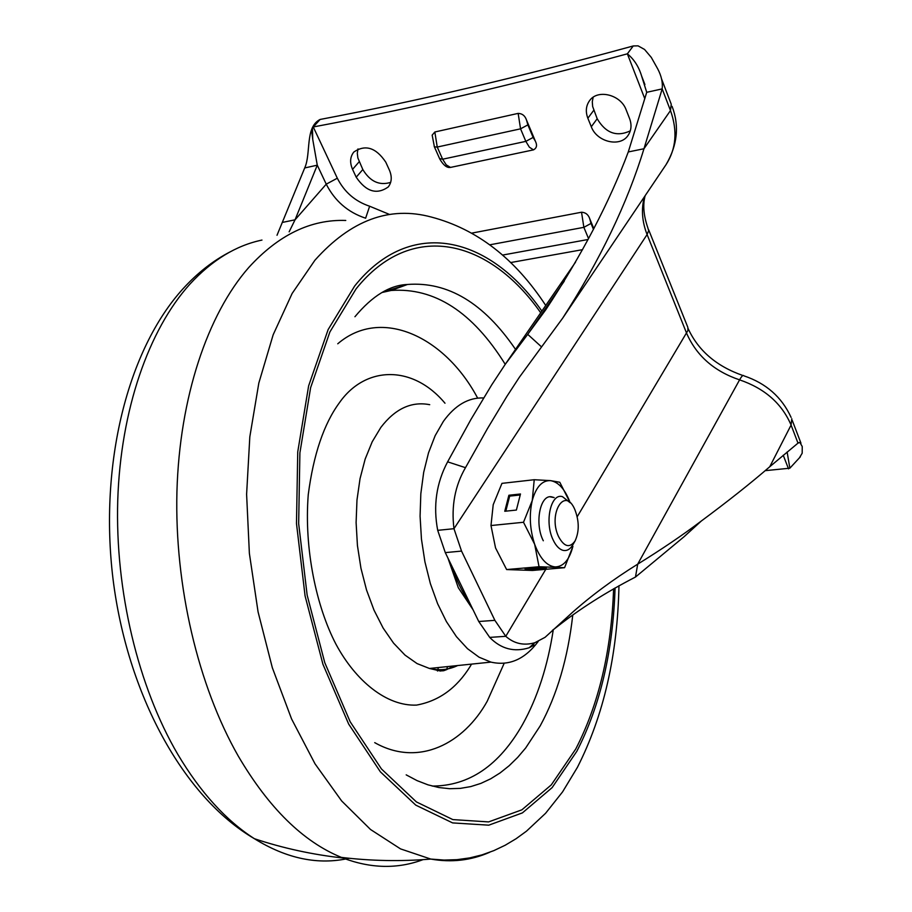 <?xml version="1.0" encoding="UTF-8"?>
<svg xmlns="http://www.w3.org/2000/svg" width="912" height="912" viewBox="0 0 912 912"><rect width="100%" height="100%" fill="white"/><g stroke="black" fill="none" stroke-linecap="round" stroke-linejoin="round"><path stroke-width="1.37" d="M701.26 521.071L684.148 536.655L635.482 577.045L637.693 564.163C613.274 579.348 591.352 595.57 571.915 612.853L545.068 637.317L534.797 642.743C523.876 645.833 514.22 643.712 505.818 636.359L494.874 620.342L461.54 551.087L453.971 528.698C451.178 506 455.02 485.663 465.485 467.674L487.453 428.606L506.878 396.401L519.361 377.249L541.568 346.925L527.729 334.351L505.339 364.173L491.728 384.853L470.831 419.645L447.621 461.837L465.485 467.674M534.25 645.058L529.177 647.759C514.22 652.422 501.076 648.979 489.755 637.454L478.754 621.505L494.874 620.342M645.149 195.681C642.698 204.71 643.564 215.312 647.737 227.498L648.66 230.611L647.098 234.544L453.971 528.698L437.703 530.339L445.295 552.615L478.754 621.505M633.259 45.953L627.365 53.819C514.528 84.531 409.819 108.916 313.261 126.962L320.135 119.449C416.431 101.278 520.809 76.779 633.259 45.953L638.058 45.851L644.545 49.453L651.282 57.399L657.746 68.936C661.428 75.947 662.91 82.593 662.18 88.897L670.48 110.546C677.684 130.781 676.214 148.793 666.079 164.605L562.681 318.151L541.568 346.925M357.983 148.918L357.299 153.284L357.869 157.958L362.816 169.518C370.101 181.545 379.381 185.831 390.667 182.377M593.131 97.276L592.298 101.768L592.652 106.487L597.189 118.742C605.693 133.152 616.729 137.188 630.306 130.849M787.124 451.987L789.86 468.198L765.191 470.66M644.385 196.821C641.125 209.087 642.037 221.673 647.098 234.544L686.725 333.507C696.597 355.84 714.221 371.298 739.586 379.859C764.666 388.432 781.823 403.48 791.057 425.003L798 443.118L799.881 442.445L802.241 446.527L802.184 453.218L799.562 457.585M277.009 235.273L304.699 167.956C311.266 153.615 304.779 127.042 320.135 119.449M359.214 161.709L352.556 169.37C349.638 162.553 350.06 156.773 353.833 152.019C365.324 144.199 375.972 147.573 385.776 162.154L389.39 170.077C392.183 176.7 391.795 182.332 388.238 186.96C376.816 195.008 366.134 191.759 356.204 177.202L362.816 169.518M352.556 169.37L356.204 177.202M593.78 110.261L587.852 118.229C585.39 111.674 585.937 105.849 589.505 100.753C597.508 88.829 620.81 94.552 626.168 109.896L629.565 118.514C631.891 124.819 631.389 130.427 628.094 135.364C620.24 147.63 596.801 142.044 591.295 126.734L597.189 118.742M587.852 118.229L591.295 126.734M447.279 166.896L450.494 167.42L533.486 149.864C536.746 148.132 537.373 145.225 535.355 141.155L526.486 119.996C525.027 115.744 522.245 113.544 518.153 113.384L434.842 131.989L432.163 135.136L434.408 146.889L437.247 147.049L434.842 131.989M593.792 228.57L589.711 218.686C588.331 214.628 585.607 212.462 581.537 212.222L472.006 233.073M510.549 262.576L582.563 249.66M798 443.118L769.762 466.727L791.08 425.06L791.798 418.722M791.092 417.4C781.846 397.153 766.114 383.302 743.907 375.835C743.155 374.729 741.718 376.075 739.586 379.859L637.693 564.163C661.622 549.343 682.45 535.241 700.188 521.858C727.89 501.326 751.078 482.95 769.762 466.727M564.289 281.135L527.729 334.351L545.798 309.715C581.936 254.87 609.433 202.293 628.277 151.951L643.963 148.747C627.285 203.376 600.187 259.84 562.681 318.151M661.451 78.626L671.243 104.219L670.48 110.546L643.963 148.747L662.18 88.897L646.722 92.306L641.592 75.958L644.909 84.542M644.795 98.713L627.365 53.819C634.022 59.269 638.765 66.644 641.592 75.958M304.699 167.956L317.273 165.175L312.759 139.513L312.417 127.463L313.261 126.962L337.315 178.205L326.245 184.167L317.273 165.175L295.043 219.815L282.344 222.425M545.798 569.305L505.772 636.314L489.71 637.397M552.421 630.374L557.05 626.806C579.929 608.783 606.07 592.196 635.482 577.045M447.621 461.837C436.358 482.995 433.052 505.829 437.703 530.339M628.277 151.951L646.722 92.306M289.138 231.842L295.043 219.815L326.245 184.167C334.807 200.959 347.894 212.291 365.507 218.162L365.461 218.207M374.718 742.642C418.95 767.699 464.094 743.075 487.236 701.203L504.188 663.263M477.66 398.145C445.352 336.973 381.319 306.284 337.748 343.79M538.183 641.501C524.833 659.342 509.09 666.216 490.93 662.112L479.062 657.199L467.457 648.66L456.456 636.69L446.39 621.562L437.6 603.687L430.361 583.589L424.924 561.849L421.458 539.152L420.079 516.192L420.831 493.7L423.681 472.359L428.515 452.831L435.161 435.662L443.392 421.355C455.088 405.167 468.494 397.37 483.611 397.963M473.043 609.752L458.303 587.704L447.872 557.916M574.891 509.671C579.28 521.242 579.337 531.673 575.062 540.964C569.692 548.363 564.22 546.949 558.634 536.735C547.656 513.992 564.779 485.788 574.788 509.455L574.891 509.671M575.062 540.964L572.816 544.852C570.103 549.4 566.797 551.224 562.898 550.312C559.124 549.184 555.853 545.684 553.094 539.836C544.293 522.052 550.814 492.731 562.476 496.664L569.863 502.501M549.925 496.789L554.029 497.576M543.313 540.77C534.455 523.967 539.927 494.692 551.35 496.778L554.143 497.564M550.449 480.624C558.554 481.981 565.132 489.368 570.194 502.786L559.786 482.254L550.449 480.624L534.227 479.723L501.953 483.36L493.21 504.689L490.987 525.54L495.547 547.941L506.627 569.555L539.038 566.74L534.66 544.282C529.826 529.393 529.017 514.813 532.255 500.528C536.051 486.951 542.116 480.328 550.449 480.624M506.627 569.555L532.505 570.456L564.574 567.697L572.918 546.322C569.419 559.763 563.525 566.637 555.26 566.933C546.869 566.078 539.995 558.532 534.66 544.282L523.499 522.268L490.987 525.54M516.386 510.059L520.478 493.985L508.885 495.25L504.758 511.267L516.386 510.059M534.227 479.723L532.255 500.528L523.499 522.268M536.644 567.937L525.061 568.94L534.82 569.293L546.356 568.301L536.644 567.937M564.574 567.697L539.038 566.74M534.751 568.108L534.82 569.293M520.228 494.977L509.671 496.117L505.795 511.165M509.671 496.117L508.885 495.25M648.671 229.835L687.819 327.294L687.956 330.44L577.193 516.751M783.237 455.225L788.538 468.871M389.675 214.514L369.634 206.226C355.121 201.37 344.348 192.033 337.315 178.205M369.634 206.226L365.632 218.196M533.486 149.864L529.37 147.197L525.836 141.371L442.628 159.212L446.253 164.867L450.494 167.42M518.153 113.384L520.558 128.831L437.247 147.049L442.628 159.212L439.584 158.574M434.203 146.433L439.789 159.041C443.175 164.878 446.527 167.694 449.844 167.5M535.355 141.155L533.121 137.427L525.836 141.371L520.558 128.831L527.866 124.887L526.486 119.996M533.121 137.427L527.866 124.887M588.069 239.503L502.489 255.086M489.847 244.804L583.862 227.339L581.537 212.222M588.548 238.602L583.862 227.339L591.01 223.429L589.711 218.686M593.427 229.277L591.01 223.429M445.295 552.615L461.54 551.087M489.733 852.253C471.105 860.449 451.463 862.729 430.806 859.07L400.55 848.901L370.511 829.487L341.658 800.953L315.016 763.811L291.589 718.975L272.346 667.778L258.073 611.906L249.375 553.367L246.605 494.281L249.82 436.837L258.826 383.063L273.155 334.795L292.125 293.482L314.925 260.228C350.789 220.111 389.629 205.736 431.433 217.079C476.873 229.072 514.984 258.529 545.741 305.463M615.076 587.921C613.001 651.328 600.244 705.797 576.806 751.34L552.125 787.626L522.416 812.888L488.764 825.178L452.614 822.909L415.769 805.136L380.361 771.826L348.669 724.082L322.928 664.255L305.075 595.912L296.48 523.488L297.745 451.873L308.632 385.856L328.149 329.551L354.665 286.015C410.708 215.996 489.676 235.969 541.865 311.095M613.605 588.764C611.382 650.974 598.751 704.406 575.723 749.06L551.27 784.901L521.869 809.833L488.581 821.917L452.842 819.592L416.442 801.944L381.467 768.976L350.174 721.757L324.763 662.648L307.15 595.126L298.657 523.591L299.9 452.865L310.627 387.646L329.882 331.979L356.056 288.91C411.221 219.792 489.037 238.978 540.702 312.77M382.538 292.159L407.47 284.476C447.849 281.375 483.862 303.001 515.519 349.376M572.747 615.19C567.925 657.974 557.084 694.864 540.2 725.861L525.711 747.931L517.663 757.416L509.113 765.761L500.107 772.92L490.679 778.814L480.875 783.397L470.74 786.6L460.321 788.378L449.684 788.709L438.889 787.535L428.002 784.844L417.069 780.626L406.182 774.858M345.762 220.465C310.775 219.233 278.434 234.931 248.714 267.547C207.571 314.423 179.55 397.45 176.928 491.693C174.523 585.937 198.109 685.642 238.226 756.014C268.744 807.952 303.126 841.753 341.396 857.394L342.923 858.01C370.922 868.6 397.632 869.147 423.054 859.64M261.961 240.073C236.026 245.465 212.006 260.159 189.901 284.134C148.736 329.711 120.646 409.796 117.739 500.38C115.049 590.976 138.122 686.656 177.806 754.349C200.48 792.403 226.028 820.526 254.425 838.721C286.767 858.751 318.345 865.271 349.182 858.272M391.636 290.255L389.983 288.557M432.185 786.064C469.087 786.053 499.24 765.499 522.61 724.402C537.51 697.589 547.747 665.977 553.31 629.554M446.652 669.682L447.496 666.604M505.237 364.333C472.644 311.995 434.579 287.371 391.066 290.472L382.709 292.068M471.538 664.118L470.09 666.569C456.604 688.218 438.74 701.066 416.499 705.101C386.654 706.344 355.669 680.99 335.912 644.123C316.441 606.811 303.992 549.047 308.245 494.737C313.477 454.552 323.874 423.863 339.458 402.671C365.199 365.815 412.623 364.435 444.988 403.218M429.723 404.689C411.415 401.155 395.124 408.736 380.828 427.443L372.187 441.818L365.176 459.044L360.046 478.629L356.98 500.015L356.102 522.565L357.436 545.558L360.958 568.29L366.544 590.041L374.023 610.162L383.12 628.026L393.562 643.131L404.996 655.09L417.069 663.583L429.438 668.462C439.276 670.799 448.681 669.83 457.676 665.543M452.238 566.911C456.467 580.454 461.974 591.797 468.768 600.951M792.163 420.17L800.987 443.232M688.093 328.514C698.261 350.641 716.536 366.316 742.927 375.527M672.064 106.328C679.474 125.685 677.479 145.111 666.079 164.605M798.661 442.673L799.881 442.445M789.86 468.187L800.337 456.844M312.759 139.513L311.699 131.282M700.165 521.869L684.148 536.655M529.177 647.759L534.797 642.743M557.05 626.806L571.915 612.853M575.552 262.143L505.339 364.173M618.963 585.732C617.538 655.124 603.676 715.692 577.376 767.414L562.579 791.878L545.593 813.276L526.441 831.197L516.078 838.732L505.202 845.23L493.825 850.634L481.981 854.886L469.691 857.907L457.026 859.663L444.041 860.062L430.806 859.07C400.835 861.544 371.036 860.974 341.396 857.394M354.939 316.738C372.313 295.887 389.812 285.137 407.47 284.476L391.066 290.472L381.877 292.535M342.923 858.01C312.588 854.647 283.085 848.228 254.425 838.721C182.879 796.871 127.178 693.667 113.008 578.903C99.043 463.866 127.691 349.661 182.936 288.865C197.391 272.973 213.157 260.615 230.257 251.792M437.475 671.027L438.364 667.538M453.526 665.977C440.906 672.965 443.791 669.989 440.553 671.05L429.438 668.462L490.93 662.112"/></g></svg>
